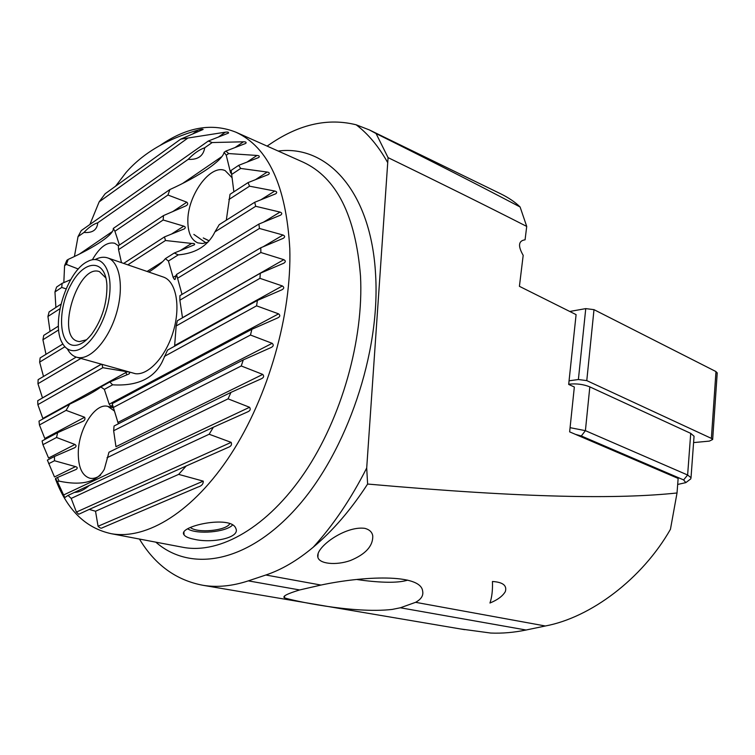<?xml version="1.0" encoding="UTF-8"?>
<svg xmlns="http://www.w3.org/2000/svg" width="755" height="755" viewBox="0 0 755 755"><rect width="100%" height="100%" fill="white"/><g stroke="black" fill="none" stroke-linecap="round" stroke-linejoin="round"><path stroke-width="1.13" d="M492.439 581.492C492.751 590.117 491.93 597.299 489.957 603.019C497.564 599.914 502.679 596.11 505.312 591.618C507.2 585.531 502.905 582.152 492.439 581.492M139.448 539.051C155.03 564.948 176.311 580.378 203.293 585.351C217.402 587.579 232.408 586.088 248.31 580.869L265.836 575.008C281.634 569.732 297.432 560.465 313.24 547.205C332.785 530.85 350.915 509.795 367.619 484.04C527.585 498.224 618.572 499.178 677.027 492.977L670.44 529.312C642.156 578.943 590.618 617.562 545.337 625.989L526.084 630.01C513.976 632.511 502.198 633.53 490.741 633.049L460.39 628.943M415.599 602.32C421.262 599.215 423.602 595.45 422.63 591.033C420.648 573.234 362.353 576.197 320.96 585.059L299.65 589.957C287.296 593.713 282.21 596.337 284.39 597.818C289.873 599.914 352.557 614.041 392.251 609.417L400.367 607.775L415.599 602.32L545.337 625.989M364.882 528.358C345.158 525.555 314.882 547.734 317.874 557.247C319.28 563.928 336.088 565.637 350.49 560.493C365.59 554.236 373.017 546.063 372.762 535.974C372.206 532.19 369.572 529.651 364.882 528.358M677.027 492.977L678.141 478.415L569.638 431.86L574.338 387.013L568.675 384.427L576.093 314.627L519.412 286.324L523.187 255.341C517.77 245.922 518.402 240.751 525.074 239.816L526.716 226.415C486.399 205.87 440.184 182.946 388.07 157.625L376.075 133.55C431.407 161.07 479.416 185.551 520.101 206.983L526.716 226.415M367.619 484.04L366.704 467.996L388.07 157.625M267.091 146.102L271.092 143.422C299.933 124.046 328.293 117.837 356.181 124.802L369.478 129.973L376.075 133.55M369.478 129.973L500.423 193.676C508.625 197.697 515.184 202.132 520.101 206.983M55.643 479.472C67.195 510.059 85.74 528.132 111.259 533.7C146.621 540.118 193.44 511.815 230.945 454.18C268.374 396.601 291.808 314.354 289.788 248.508C286.173 186.004 268.289 147.272 236.145 132.295C212.212 122.678 186.957 126.991 160.353 145.243M43.95 417.836L43.979 418.364M194.271 539.287C188.769 538.211 185.362 536.739 184.05 534.851C176.878 526.377 231.181 514.636 235.786 528.33C240.817 537.834 211.957 543.562 194.271 539.287M115.553 186.23L126.019 172.527C143.063 153.076 167.072 138.929 198.036 130.105C201.056 129.162 202.755 128.945 203.142 129.454L180.69 139.156L225.301 132.191C227.831 131.851 228.888 132.153 228.454 133.088L208.286 141.043L212.164 142.544L243.45 141.798C245.828 141.751 246.611 142.28 245.79 143.384L225.896 151.094L228.652 153.558L256.955 155.454C259.248 155.643 259.843 156.323 258.748 157.512L238.665 165.345L240.694 168.44L267.195 172.055C269.422 172.433 269.875 173.244 268.563 174.48L248.065 182.597L249.537 186.192L274.773 191.034C276.943 191.6 277.274 192.516 275.764 193.78L254.709 202.274L255.7 206.294L280.001 212.089C282.115 212.844 282.332 213.854 280.634 215.118L258.908 224.065L259.446 228.463L283.002 235.013C285.06 235.938 285.154 237.042 283.285 238.316L260.777 247.763L260.871 252.519L283.814 259.673C285.805 260.777 285.786 261.957 283.757 263.221L260.315 273.244L259.947 278.331L282.389 285.966C284.295 287.23 284.173 288.495 282.011 289.741L257.417 300.433L256.568 305.841L278.595 313.853C280.407 315.288 280.162 316.619 277.868 317.846L251.868 329.303L250.481 335.031L272.187 343.317C273.867 344.931 273.499 346.337 271.073 347.526L243.289 359.899L241.241 365.967L262.759 374.414C264.288 376.216 263.759 377.698 261.173 378.85L230.954 392.383L228.067 398.848L249.575 407.275C250.886 409.314 250.15 410.88 247.385 411.994L213.382 427.207L209.163 434.238L231.153 442.364C232.115 444.704 231.068 446.394 228.019 447.451L186.192 465.995L178.661 474.376L203.246 481.133C203.397 484.012 201.623 485.984 197.904 487.079L102.463 527.726C101.387 528.642 99.915 528.151 98.065 526.254L95.526 511.248L89.25 509.398L78.728 514.259L76.406 512.069L71.197 498.423L68.054 495.412L64.798 497.564L57.54 481.813L55.549 478.434L55.521 479.529M75.5 466.618L54.492 476.962L47.376 460.116L54.445 456.501L54.511 460.748L75.5 466.618C77.501 467.166 77.765 468.081 76.312 469.355L57.484 477.481L58.984 481.114C82.116 485.994 97.225 482.049 104.313 469.27L108.984 452.217L230.954 392.383M74.981 444.478L48.565 458.021L42.922 444.676L42.091 440.948L57.654 432.672L56.54 437.485L74.981 444.478C76.529 445.592 76.387 446.696 74.556 447.781L54.445 456.501M84.645 417.26L44.819 438.495L39.439 424.971L39.005 421.12L69.668 404.17L66.091 410.352L84.645 417.26C85.494 419.204 84.683 420.658 82.21 421.62L57.654 432.672M43.007 418.902L37.854 404.642L37.75 400.678L101.387 364.24M101.264 364.212L42.478 397.876L37.948 383.719L38.146 379.633L76.189 357.096M43.497 376.462L39.637 362.126L40.138 357.908L62.854 344.006M45.998 354.322L42.922 339.769L43.743 335.38L58.428 326.113M50.056 331.398L47.933 316.468L49.113 311.872L60.938 304.19M55.879 307.474L54.964 291.93L56.587 287.051L62.146 283.333L61.721 287.438L66.072 288.854M63.826 282.615L64.581 265.656L66.799 260.352L68.167 259.418L66.412 264.401L78.331 269.035M74.424 256.426L78.029 236.626L81.266 230.568L208.286 141.043M89.883 224.499L99.15 201.878L105.153 193.742L180.69 139.156M282.389 285.966L174.641 345.564L176.16 325.981L177.368 320.733L260.315 273.244M283.814 259.673L182.484 317.695L179.869 300.188L179.898 295.667L260.777 247.763M179.869 300.188L260.871 252.519M37.948 383.719L80.898 358.436M37.854 404.642L102.812 367.704L127.246 371.771C129.624 371.922 130.237 372.63 129.086 373.895L109.824 381.983L112.608 384.823C137.08 386.258 153.558 378.708 162.032 362.173L167.563 350.084L257.417 300.433M176.16 325.981L259.947 278.331M112.486 404.84L111.551 406.058C111.202 406.596 110.419 405.973 109.192 404.17L104.341 389.363L100.84 386.947C96.13 390.75 85.74 396.488 69.668 404.17M100.84 386.947L109.824 381.983M104.341 389.363L112.608 384.823M164.326 356.445L256.568 305.841M102.01 364.42L102.812 367.704M182.012 294.422L176.528 274.461L258.908 224.065M177.661 278.199L259.446 228.463M39.637 362.126L64.911 346.753M176.528 274.461L175.122 279.312C174.782 279.916 174.122 279.265 173.14 277.387L168.422 261.041L178.246 254.879C194.545 253.491 206.275 246.791 213.42 234.777L214.977 231.842L255.7 206.294M168.422 261.041L165.373 258.644L174.282 253.019L178.246 254.879M42.922 339.769L58.673 329.888M165.373 258.644C162.636 262.249 157.134 266.723 148.858 272.064M231.37 172.508L230.605 173.018L226.236 155.209L224.103 152.321C222.395 160.655 199.546 176.123 169.903 189.543L167.959 195.026L186.825 202.198C188.221 203.52 187.948 204.718 186.013 205.813L163.505 215.581L163.155 219.998L183.767 226.141C185.588 226.84 185.758 227.755 184.267 228.907L164.467 236.919L165.487 240.505L191.591 243.431C194.167 243.308 195.111 243.771 194.412 244.799L174.282 253.019M233.871 191.817L231.143 170.375L238.665 165.345M207.984 242.129L202.642 243.516L197.801 242.874C191.317 240.043 188.004 232.936 187.844 221.564C187.164 195.847 210.532 163.391 225.235 170.687L232.002 177.651M226.302 220.205L230.02 194.318L248.065 182.597M214.977 231.842L219.233 224.66L254.709 202.274M70.696 279.671L62.146 283.333M119.441 245.035L114.92 231.266L113.288 228.425C114.26 234.286 95.168 247.215 68.167 259.418M121.48 262.655L118.554 249.65L118.384 245.734L163.505 215.581M92.355 259.786C99.688 247.074 107.144 241.562 114.713 243.261L118.403 245.734M118.346 423.81L112.184 403.642L251.868 329.303M100.594 475.131C96.838 477.877 93.271 478.915 89.902 478.245C82.002 475.735 78.133 467.062 78.293 452.236C78.671 428.642 95.328 402.472 107.937 406.416L114.194 410.852M262.759 374.414L115.959 446.696L113.646 430.737L114.052 426.009L243.289 359.899M89.25 509.398L186.192 465.995M71.197 498.423L209.163 434.238M95.526 511.248L178.661 474.376M39.439 424.971L66.091 410.352M113.09 407.615L250.481 335.031M42.922 444.676L56.54 437.485M55.549 478.434L57.484 477.481M113.646 430.737L241.241 365.967M48.688 463.702L54.511 460.748M68.054 495.412L74.452 492.402C79.247 492.251 84.183 489.938 89.26 485.456L74.452 492.402M89.26 485.456L213.382 427.207M107.012 457.747L228.067 398.848M57.54 481.813L58.984 481.114M99.15 201.878L187.457 138.363M47.933 316.468L59.938 308.71M228.878 199.537L249.537 186.192M123.678 263.419L164.467 236.919M127.822 264.845L165.487 240.505M54.964 291.93L61.721 287.438M231.521 174.547L240.694 168.44M118.554 249.65L163.155 219.998M64.581 265.656L66.412 264.401M224.103 152.321L225.896 151.094M226.236 155.209L228.652 153.558M113.288 228.425L169.903 189.543M114.92 231.266L167.959 195.026M78.029 236.626L83.994 232.436C92.516 233.135 97.112 229.916 97.772 222.772C93.186 224.216 88.599 227.444 83.994 232.436M97.772 222.772L188.203 159.352C197.838 159.909 203.35 156.04 204.737 147.754C199.15 149.726 193.648 153.595 188.203 159.352M204.737 147.754L212.164 142.544M113.033 407.747L112.023 405.803M193.856 234.418L206.002 242.865M86.589 339.75L79.426 341.6L77.822 341.307C55.351 336.362 78.124 263.165 99.49 271.658L105.908 277.963M73.66 345.346C58.503 344.242 57.465 308.682 71.206 284.173C84.579 258.918 105.823 258.663 106.927 285.664C107.068 303.302 102.076 319.356 91.94 333.842C85.636 341.883 79.539 345.724 73.66 345.346M72.357 350.613C68.139 350.122 64.779 347.583 62.278 343.006C50.519 323.555 66.874 270.979 87.637 261.494C102.576 253.35 113.675 271.621 108.956 299.159C104.539 326.641 85.834 352.443 72.357 350.613M95.404 259.427C99.802 257.181 103.869 256.672 107.625 257.899C119.79 261.73 124.207 286.768 116.581 312.853C109.097 338.967 91.515 359.286 78.68 357.625L76.717 357.257C72.914 356.162 69.847 353.463 67.488 349.15M104.747 384.786L104.643 384.276M229.746 523.706C226.377 530.69 197.376 533.492 190.392 527.5M232.521 525.018C226.056 532.237 196.819 534.785 187.759 528.887L187.759 528.887M570.072 427.67L585.408 430.661L687.626 475.008L691.014 477.698L690.749 478.897L689.513 479.831M568.694 384.219L569.1 384.163C576.631 383.408 583.54 384.314 589.825 386.881L690.721 433.37L694.053 436.239L693.987 437.173M677.679 484.455L685.833 482.624L683.624 479.925L581.312 435.975L575.499 434.37M569.761 311.466L585.757 308.616L593.996 309.654L715.976 371.573L717.203 373.206M569.053 380.803L578.387 379.52L586.777 380.614L711.37 438.381L712.663 439.495L709.36 441.109L693.59 442.59M357.266 579.566L363.929 580.491C384.616 582.964 399.197 582.841 407.681 580.133M265.836 575.008L320.96 585.059M387.551 162.363C378.661 146.461 368.204 133.946 356.181 124.802M248.31 580.869L299.65 589.957M400.367 607.775L526.084 630.01M313.24 547.205C333.248 525.206 351.075 498.8 366.704 467.996M155.804 542.147C190.59 572.62 247.451 563.372 297.215 507.105C346.932 451.131 380.312 352.859 375.622 275.131C371.366 191.534 327.16 144.582 278.18 151.047M181.946 547.111L183.512 547.413C220.082 554.057 267.468 527.424 304.586 472.677C341.619 417.968 363.834 339.467 360.503 275.971C355.614 215.637 336.56 177.736 303.34 162.259L236.145 132.295M42.856 418.44L127.246 371.771M109.192 404.17L278.595 313.853M263.136 246.772L283.002 235.013M173.14 277.387L176.547 275.301M263.486 222.178L280.001 212.089M63.288 495.129L249.575 407.275M76.406 512.069L231.153 442.364M102.463 527.726L197.904 487.079M98.065 526.254L203.246 481.133M111.551 406.058L112.637 405.482M118.007 422.404L272.187 343.317M80.03 253.661L111.919 231.832M183.106 183.106L221.375 156.908M235.041 147.555L243.45 141.798M218.346 137.08L225.301 132.191M192.77 133.899L198.036 130.105M260.881 199.782L274.773 191.034M147.083 271.46L162.542 261.721M180.124 250.651L191.591 243.431M255.435 179.681L267.195 172.055M171.545 234.059L183.767 226.141M246.979 162.108L256.955 155.454M172.546 211.721L186.825 202.198M209.163 240.807L203.284 237.957L209.088 240.902M107.625 257.899L163.278 277.019C175.868 281.02 180.87 305.501 173.508 330.756C166.308 356.049 148.612 375.518 135.362 373.687L76.717 357.257M126.944 374.801L125.821 372.555M589.825 386.881L585.408 430.661L581.312 435.975M683.624 479.925L687.626 475.008L690.721 433.37M578.387 379.52L585.757 308.616M586.777 380.614L593.996 309.654M711.37 438.381L715.976 371.573M284.729 595.799L284.39 597.818M203.293 585.351L464.684 629.67M181.983 547.12L111.259 533.7M107.937 406.416L113.137 407.775M183.927 532.435L184.05 534.851M317.874 557.247L318.176 553.283M691.014 477.698L694.053 436.239M685.833 482.624L690.749 478.897M712.663 439.495L717.231 372.8"/></g></svg>
